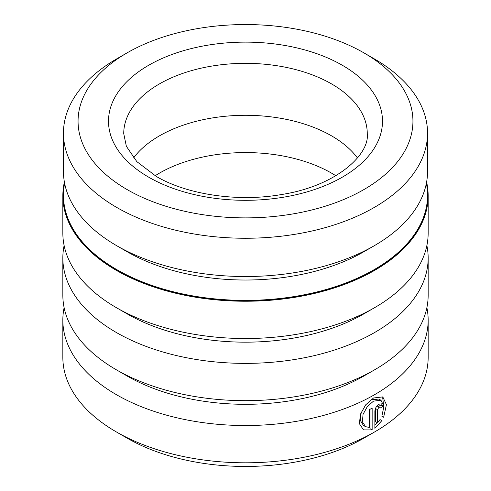 <?xml version="1.0" encoding="UTF-8"?>
<svg xmlns="http://www.w3.org/2000/svg" width="491" height="491" viewBox="0 0 491 491"><rect width="100%" height="100%" fill="white"/><g stroke="black" fill="none" stroke-linecap="round" stroke-linejoin="round"><path stroke-width="0.74" d="M427.544 133.147L427.544 171.427A182.044 105.105 180 0 1 374.228 245.745L363.899 251.711A167.437 96.666 180 0 1 127.108 251.711L116.772 245.745A182.044 105.105 180 0 1 63.456 171.427L63.456 133.147A182.044 105.105 0 0 0 116.772 207.466A182.044 105.105 0 0 0 315.167 230.254A182.044 105.105 0 0 0 427.544 133.147A182.044 105.105 0 0 0 374.228 58.828L363.899 52.862A167.437 96.666 0 0 0 363.892 52.862A167.437 96.666 0 0 0 127.101 52.862A167.437 96.666 0 0 0 127.108 189.569A167.437 96.666 0 0 0 363.892 189.575A167.437 96.666 0 0 0 363.899 52.862L374.228 58.828M64.628 183.358A182.044 105.105 0 0 0 63.456 195.289A182.044 105.105 0 0 0 116.772 269.608A182.044 105.105 0 0 0 315.167 292.39A182.044 105.105 0 0 0 427.544 195.289A182.044 105.105 0 0 0 426.372 183.358M374.228 245.745A182.044 105.105 180 0 1 116.772 245.745L127.101 251.711A167.437 96.666 180 0 1 127.101 251.711L127.101 251.711M63.456 195.289L63.456 195.786A182.044 105.105 0 0 0 116.772 270.105A182.044 105.105 0 0 0 315.167 292.888A182.044 105.105 0 0 0 427.544 195.786L427.544 195.289M371.362 399.877L378.843 399.03L380.998 400.269L373.516 401.116L367.317 406.585L363.058 414.318L362.395 421.849L365.58 426.667L369.361 427.458L369.361 409.641A182.658 105.455 0 0 0 372.147 408.131L372.147 429.895L363.524 429.895L359.48 423.825L360.326 414.435L365.715 404.811L373.516 397.998L382.796 396.9L386.423 404.676L383.643 417.246L381.845 416.208L383.944 406.388L380.998 400.269M369.993 409.304L369.993 428.655L372.147 429.895M376.941 405.959L379.776 407.205L378.856 407.321L377.542 409.684L377.542 422.819L380.034 419.572L381.857 420.627L374.872 428.348L374.872 411.262C375.13 408.285 376.456 405.934 378.856 404.203L381.593 403.848L382.71 406.425A182.658 105.455 180 0 1 380.157 408.07L379.776 407.205M428.158 195.786L428.158 233.072A182.658 105.455 180 0 1 374.658 307.636L363.899 313.853A167.437 96.666 180 0 1 127.108 313.853L116.342 307.642A182.658 105.455 180 0 1 116.342 307.636A182.658 105.455 180 0 1 62.842 233.072L62.842 195.786A182.658 105.455 0 0 0 116.342 270.357A182.658 105.455 0 0 0 315.4 293.213A182.658 105.455 0 0 0 428.158 195.786A182.658 105.455 0 0 0 426.611 182.087M374.658 307.636A182.658 105.455 180 0 1 116.342 307.642L127.101 313.853A167.437 96.666 180 0 1 127.101 313.853L127.101 313.853M426.882 245.5A182.658 105.455 180 0 1 428.158 257.928A182.658 105.455 180 0 1 315.4 355.355A182.658 105.455 180 0 1 116.342 332.499A182.658 105.455 180 0 1 62.842 257.928A182.658 105.455 180 0 1 64.118 245.5M428.158 257.928L428.158 295.214A182.658 105.455 180 0 1 374.658 369.778L363.899 375.996A167.437 96.666 180 0 1 127.108 375.996L116.342 369.784A182.658 105.455 180 0 1 116.342 369.778A182.658 105.455 180 0 1 62.842 295.214L62.842 257.928M374.658 369.778A182.658 105.455 180 0 1 116.342 369.784L127.101 375.996A167.437 96.666 180 0 1 127.101 375.996L127.101 375.996M426.882 307.642A182.658 105.455 180 0 1 428.158 320.071A182.658 105.455 180 0 1 315.4 417.497A182.658 105.455 180 0 1 116.342 394.635A182.658 105.455 180 0 1 62.842 320.071A182.658 105.455 180 0 1 64.118 307.642M155.144 175.747A121.768 70.305 180 0 1 331.603 173.17A121.768 70.305 180 0 1 335.856 175.747M133.54 157.949A121.768 70.305 180 0 1 331.603 135.884A121.768 70.305 180 0 1 357.46 157.949M374.658 431.92L363.899 438.138A167.437 96.666 180 0 1 127.108 438.138L116.342 431.92A182.658 105.455 0 0 0 374.658 431.92A182.658 105.455 0 0 0 428.158 357.356L428.158 320.071M127.101 52.862L116.772 58.828A182.044 105.105 0 0 0 63.456 133.147M64.389 182.087A182.658 105.455 0 0 0 62.842 195.786M62.842 320.071L62.842 357.356A182.658 105.455 0 0 0 116.342 431.92L127.101 438.138A167.437 96.666 180 0 1 127.101 438.138L127.101 438.138M375.388 408.678L375.388 421.573L377.542 422.819M380.034 419.572L381.857 420.627M374.872 425.378L377.364 422.714M378.536 406.493A179.614 103.699 0 0 0 380.556 405.185L382.71 406.425M383.944 408.07L382.698 397.649M365.58 426.673L363.42 425.427L360.142 420.136L361.308 411.931M342.368 65.291A136.995 79.094 180 0 1 342.368 177.147A136.995 79.094 180 0 1 148.632 177.147A136.995 79.094 180 0 1 148.632 65.291A136.995 79.094 180 0 1 342.368 65.291M367.268 133.644A121.768 70.305 0 0 0 331.603 83.936A121.768 70.305 0 0 0 198.898 68.691A121.768 70.305 0 0 0 123.732 133.644L126.365 146.306L136.86 161.656L156.242 176.392C186.783 194.546 237.975 202.341 281.687 194.504C336.09 186.077 369.791 154.604 367.268 133.644M375.462 408.487L377.542 409.684"/></g></svg>
